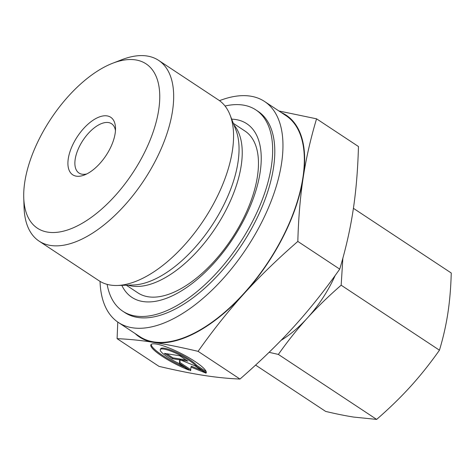 <?xml version="1.0" encoding="UTF-8"?>
<svg xmlns="http://www.w3.org/2000/svg" width="475" height="475" viewBox="0 0 475 475"><rect width="100%" height="100%" fill="white"/><g stroke="black" fill="none" stroke-linecap="round" stroke-linejoin="round"><path stroke-width="0.71" d="M23.75 197.754L24.077 207.634A108.347 53.96 -56.5 0 0 39.093 241.122A108.347 53.96 -56.5 0 0 156.002 159.695A108.347 53.96 -56.5 0 0 158.597 60.361A108.347 53.96 -56.5 0 0 121.909 59.666L112.688 63.234A98.497 49.056 -56.5 0 0 39.763 137.893A98.497 49.056 -56.5 0 0 23.75 197.754A98.497 49.056 -56.5 0 0 69.445 229.324A98.497 49.056 -56.5 0 0 143.682 154.167A98.497 49.056 -56.5 0 0 112.688 63.234M39.093 241.122L99.002 280.725A108.347 53.96 -56.5 0 0 117.307 285.481A108.347 53.96 -56.5 0 0 215.905 199.298A108.347 53.96 -56.5 0 0 230.048 114.95A108.347 53.96 -56.5 0 0 218.506 99.97L158.597 60.361M126.314 285.208L137.964 292.909A97.019 48.319 -56.5 0 0 242.648 219.99A97.019 48.319 -56.5 0 0 244.975 131.047L233.326 123.346M100.041 281.384A132.477 65.978 -56.5 0 0 118.406 322.489L139.781 336.621A132.477 65.978 -56.5 0 0 282.726 237.055A132.477 65.978 -56.5 0 0 285.902 115.597L264.527 101.466A132.477 65.978 -56.5 0 0 219.515 100.67M118.406 322.489A132.477 65.978 -56.5 0 0 261.357 222.923A132.477 65.978 -56.5 0 0 264.527 101.466M115.461 130.595A29.551 14.719 -56.5 0 0 111.577 123.737A29.551 14.719 -56.5 0 0 79.693 145.944A29.551 14.719 -56.5 0 0 78.987 173.037A29.551 14.719 -56.5 0 0 86.818 173.921M73.536 143.183A34.473 17.171 123.5 0 1 99.518 116.88A34.473 17.171 123.5 0 1 115.508 127.929A34.473 17.171 123.5 0 1 109.909 148.877A34.473 17.171 123.5 0 1 84.384 175.008A34.473 17.171 123.5 0 1 73.536 143.183M316.564 118.827L358.465 146.526C357.812 170.133 356.012 191.443 353.085 210.467C350.194 229.514 345.741 249.072 339.726 269.129C324.645 290.474 309.356 309.676 293.847 326.729C278.38 343.805 260.431 361.249 239.988 379.05L198.093 351.346C213.168 330.006 228.463 310.804 243.972 293.752C259.433 276.67 277.388 259.231 297.825 241.431C298.484 217.823 300.277 196.513 303.21 177.49C306.096 158.442 310.549 138.884 316.564 118.827L278.914 110.978M239.988 379.05C228.249 378.563 216.078 377.328 203.478 375.345C190.926 373.386 176.094 370.393 158.994 366.362L117.093 338.663C128.838 339.15 141.004 340.385 153.603 342.368A132.97 66.227 -56.5 0 0 243.972 293.752A132.97 66.227 -56.5 0 0 282.987 237.096A132.97 66.227 -56.5 0 0 303.21 177.49A132.97 66.227 -56.5 0 0 281.152 112.456M121.82 285.344A104.108 51.852 -56.5 0 0 244.251 219.165A104.108 51.852 -56.5 0 0 231.693 119.154M107.13 284.371A120.656 60.093 -56.5 0 0 122.788 311.214L124.925 312.627A120.656 60.093 -56.5 0 0 255.117 221.944A120.656 60.093 -56.5 0 0 258.014 111.328L255.877 109.915A120.656 60.093 -56.5 0 0 225.037 106.02M122.788 311.214A120.656 60.093 -56.5 0 0 252.979 220.531A120.656 60.093 -56.5 0 0 255.877 109.915M151.204 344.387A31.029 5.973 -153 0 0 184.698 367.3M188.896 370.078A31.029 5.973 27 0 1 150.836 344.915A31.029 5.973 27 0 1 150.896 344.773A31.029 5.973 27 0 1 180.892 353.347A31.029 5.973 27 0 1 206.245 372.798L196.044 366.053A20.478 3.942 -153 0 0 178.386 354.38A20.478 3.942 -153 0 0 160.295 349.558A20.478 3.942 -153 0 0 178.695 363.333L188.896 370.078M196.044 366.053L196.484 365.192L206.168 371.593M160.295 349.558L160.734 348.697A20.478 3.942 27 0 1 178.826 353.519A20.478 3.942 27 0 1 196.484 365.192M166.648 353.721L172.882 357.847L180.167 358.987L179.877 362.467L190.748 369.657M172.443 358.708L164.368 353.364L179.752 355.775L187.833 361.119L180.547 359.973L194.821 365.738L206.043 373.16L190.968 367.068L190.659 370.749L179.437 363.327L179.728 359.848L172.443 358.708L172.882 357.847M179.728 359.848L180.167 358.987M179.437 363.327L179.877 362.467M190.968 367.068L191.401 366.207L202.012 370.488M180.547 359.973L180.987 359.112L185.986 359.896M117.77 322.056L117.093 338.663M339.726 269.129L297.825 241.431M135.031 333.48A132.97 66.227 -56.5 0 0 153.603 342.368C166.161 344.327 180.987 347.32 198.093 351.346M353.406 208.317L451.25 273C450.864 287.559 449.73 300.978 447.86 313.257C445.978 325.535 443.175 337.85 439.452 350.194C430.178 363.357 420.547 375.446 410.56 386.46C400.567 397.468 389.262 408.447 376.651 419.407L278.362 354.421C287.642 341.258 297.267 329.175 307.254 318.161C317.247 307.153 328.552 296.174 341.163 285.214L342.867 258.151M281.046 340.355A83.725 41.699 -56.5 0 0 307.254 318.161A83.725 41.699 -56.5 0 0 331.817 282.483A83.725 41.699 -56.5 0 0 335.16 275.512M376.651 419.407L353.667 417.074C345.545 415.797 336.211 413.915 325.654 411.415L255.58 365.091M439.452 350.194L341.163 285.214M269.082 352.319L278.362 354.421M117.307 285.481L133.243 285A98.604 49.109 -56.5 0 0 222.977 206.566A98.604 49.109 -56.5 0 0 235.843 129.8L230.048 114.95M128.042 285.154A97.019 48.319 -56.5 0 0 132.014 286.075A97.019 48.319 -56.5 0 0 226.415 209.261A97.019 48.319 -56.5 0 0 233.955 124.961"/></g></svg>
